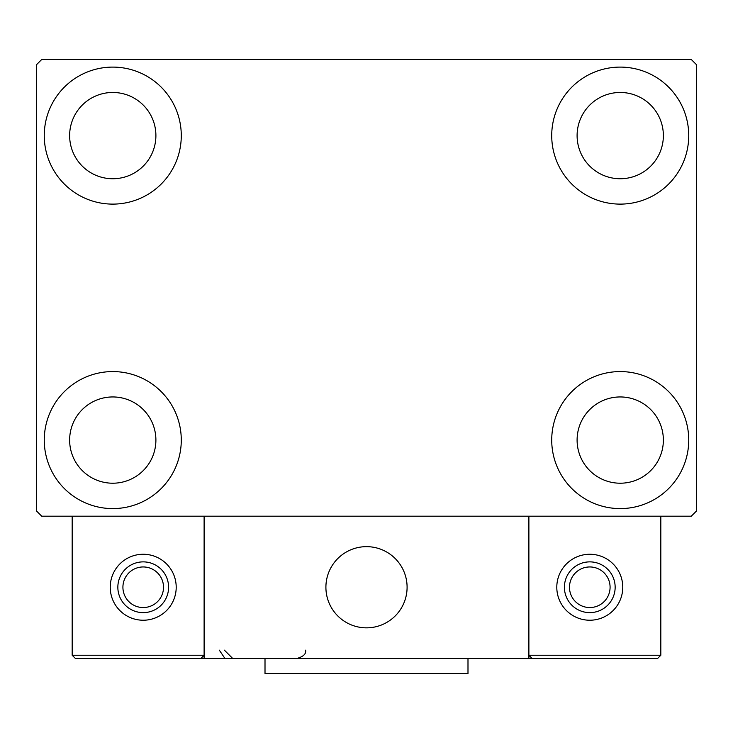 <?xml version="1.0" encoding="UTF-8"?>
<svg xmlns="http://www.w3.org/2000/svg" width="733" height="733" viewBox="0 0 733 733"><rect width="100%" height="100%" fill="white"/><g stroke="black" fill="none" stroke-linecap="round" stroke-linejoin="round"><path stroke-width="1.1" d="M44.264 440.084A68.508 68.508 0 0 1 112.772 371.576A68.508 68.508 0 0 1 181.28 440.084A68.508 68.508 0 0 1 112.772 508.592A68.508 68.508 0 0 1 44.264 440.084M551.72 135.605A68.508 68.508 0 0 1 620.228 67.097A68.508 68.508 0 0 1 688.736 135.605A68.508 68.508 0 0 1 620.228 204.113A68.508 68.508 0 0 1 551.72 135.605M551.72 440.084A68.508 68.508 0 0 1 620.228 371.576A68.508 68.508 0 0 1 688.736 440.084A68.508 68.508 0 0 1 620.228 508.592A68.508 68.508 0 0 1 551.72 440.084M44.264 135.605A68.508 68.508 0 0 1 112.772 67.097A68.508 68.508 0 0 1 181.28 135.605A68.508 68.508 0 0 1 112.772 204.113A68.508 68.508 0 0 1 44.264 135.605M69.635 135.605A43.137 43.137 0 0 1 112.772 92.468A43.137 43.137 0 0 1 155.9 135.605A43.137 43.137 0 0 1 112.772 178.742A43.137 43.137 0 0 1 69.635 135.605M577.1 440.084A43.137 43.137 0 0 1 620.228 396.947A43.137 43.137 0 0 1 663.365 440.084A43.137 43.137 0 0 1 620.228 483.212A43.137 43.137 0 0 1 577.1 440.084M577.1 135.605A43.137 43.137 0 0 1 620.228 92.468A43.137 43.137 0 0 1 663.365 135.605A43.137 43.137 0 0 1 620.228 178.742A43.137 43.137 0 0 1 577.1 135.605M69.635 440.084A43.137 43.137 0 0 1 112.772 396.947A43.137 43.137 0 0 1 155.9 440.084A43.137 43.137 0 0 1 112.772 483.212A43.137 43.137 0 0 1 69.635 440.084M691.274 59.483L41.726 59.483L36.65 64.559L36.65 511.13L41.726 516.197L691.274 516.197L696.35 511.13L696.35 64.559L691.274 59.483M325.901 587.243A40.599 40.599 0 0 1 366.5 546.653A40.599 40.599 0 0 1 407.099 587.243A40.599 40.599 0 0 1 366.5 627.842A40.599 40.599 0 0 1 325.901 587.243M528.887 658.289L204.113 658.289L204.113 516.197L528.887 516.197L528.887 658.289L531.929 658.289L528.887 655.247L528.887 516.197L660.827 516.197L660.827 655.247L657.785 658.289L531.929 658.289L528.887 655.247L660.827 655.247L657.785 658.289L572.528 658.289M373.39 627.256A40.599 40.599 0 0 0 406.503 580.353A40.599 40.599 0 0 0 359.61 547.239A40.599 40.599 0 0 0 326.497 594.142A40.599 40.599 0 0 0 373.39 627.256M204.113 658.289L75.215 658.289L72.173 655.247L72.173 516.197M204.113 655.247L201.071 658.289L204.113 655.247L72.173 655.247L75.215 658.289M143.219 612.623A25.371 25.371 0 0 0 168.59 587.243A25.371 25.371 0 0 0 143.219 561.872A25.371 25.371 0 0 1 168.59 587.243A25.371 25.371 0 0 1 143.219 612.623A25.371 25.371 0 0 1 117.848 587.243A25.371 25.371 0 0 1 143.219 561.872M143.219 554.258A32.985 32.985 0 0 1 176.204 587.243A32.985 32.985 0 0 1 143.219 620.228A32.985 32.985 0 0 1 110.234 587.243A32.985 32.985 0 0 1 143.219 554.258M589.781 612.623A25.371 25.371 0 0 0 615.152 587.243A25.371 25.371 0 0 0 589.781 561.872A25.371 25.371 0 0 1 615.152 587.243A25.371 25.371 0 0 1 589.781 612.623A25.371 25.371 0 0 1 564.41 587.243A25.371 25.371 0 0 1 589.781 561.872M589.781 554.258A32.985 32.985 0 0 1 622.766 587.243A32.985 32.985 0 0 1 589.781 620.228A32.985 32.985 0 0 1 556.796 587.243A32.985 32.985 0 0 1 589.781 554.258M467.993 658.289L467.993 673.517L265.007 673.517L265.007 658.289M143.219 607.547A20.295 20.295 0 0 0 163.514 587.243A20.295 20.295 0 0 0 143.219 566.948A20.295 20.295 0 0 0 122.915 587.243A20.295 20.295 0 0 0 143.219 607.547M589.781 607.547A20.295 20.295 0 0 0 610.085 587.243A20.295 20.295 0 0 0 589.781 566.948A20.295 20.295 0 0 0 569.486 587.243A20.295 20.295 0 0 0 589.781 607.547M219.332 650.171L224.408 657.693M224.408 650.171L232.526 658.289M305.606 650.171L305.606 650.171C306.247 653.79 303.535 656.502 297.488 658.289"/></g></svg>
